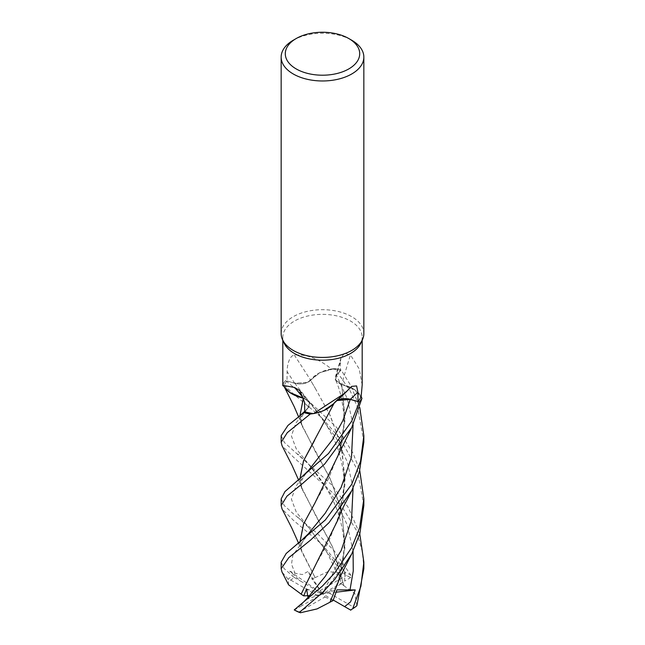 <?xml version="1.0" encoding="UTF-8"?>
<svg xmlns="http://www.w3.org/2000/svg" width="645" height="645" viewBox="0 0 645 645"><rect width="100%" height="100%" fill="white"/><g stroke="black" fill="none" stroke-linecap="round" stroke-linejoin="round"><path stroke-width="0.48" stroke-dasharray="3.23 2.42" d="M336.811 400.585L333.062 404.165M334.183 403.085L336.892 400.513M324 410.446L313.43 413.59L324 410.446M304.754 411.631L308.463 407.317L304.754 411.631L308.455 407.326L309.221 402.383L303.997 398.433M289.702 392.426L283.816 385.952L283.066 384.194A41.296 23.841 180 0 1 285.606 380.566L294.733 383.186L307.246 382.501L319.331 372.923A32.887 18.987 180 0 1 331.433 368.956C318.549 358.636 306.173 354.016 294.322 355.081C288.984 355.822 287.009 366.352 287.098 371.576L287.001 381.042A39.684 22.914 180 0 0 283.865 386.041A39.684 22.914 180 0 0 283.832 386.121L282.833 385.017M284.147 343.172A39.684 22.914 180 0 1 282.816 337.271A39.684 22.914 180 0 1 294.434 321.073A39.684 22.914 180 0 1 337.69 316.106A39.684 22.914 180 0 1 362.184 337.271A39.684 22.914 180 0 1 360.853 343.172M294.434 355.081L294.322 355.081A699.881 260.008 -128.4 0 1 310.616 380.179A32.887 18.987 180 0 1 319.331 372.923L331.578 368.972A39.684 22.914 180 0 1 340.238 370.786L336.408 375.213A696.632 516.959 -71.7 0 1 340.447 361.498L340.238 370.786M281.156 333.562A41.345 23.865 180 0 1 293.265 316.687A41.345 23.865 180 0 1 338.319 311.511A41.345 23.865 180 0 1 363.844 333.562M332.046 405.157A32.887 18.987 180 0 0 334.384 402.383A699.881 467.303 77.7 0 1 350.678 387.347M334.384 402.383A11.884 6.861 180 0 1 334.787 401.956A11.884 6.861 180 0 1 337.069 400.343M325.669 409.639L313.422 413.59M303.98 398.36A11.884 6.861 180 0 1 308.874 401.561A11.884 6.861 180 0 1 308.592 407.35L304.762 411.776M284.84 387.726A32.887 18.987 180 0 1 283.832 386.121M290.71 393.111L283.865 386.041L283.066 384.194L283.816 385.952L291.105 393.377L303.279 398.215M303.214 398.175C309.269 400.416 311.011 403.464 308.455 407.326L309.229 402.359L303.989 398.4M310.616 380.179A11.884 6.861 180 0 1 294.668 383.251L287.001 381.042M331.433 368.956A39.684 22.914 180 0 1 331.578 368.972L334.763 368.513A41.296 23.841 180 0 1 341.06 369.98L336.545 375.269L335.642 379.929L341.689 384.42L335.642 379.929L336.545 375.269L341.076 369.956L350.807 385.581L359.773 407.438M310.543 380.203L320.073 372.576L334.771 368.513L320.081 372.576L310.535 380.211L315.357 388.483L310.559 380.236L307.246 382.501L294.733 383.186C301.505 384.662 306.81 383.63 310.656 380.074M363.844 505.535L357.33 469.762L340.487 438.931L321.315 417.323L293.265 393.797L283.066 384.194A41.296 23.841 180 0 1 285.606 380.566L294.725 383.178L285.566 380.558L297.829 390.87L336.674 427.441L353.017 453.096L359.773 470.632M337.706 457.071L344.93 421.153L341.721 384.404A32.887 18.987 180 0 1 354.29 389.451L361.136 396.522L353.839 389.185L341.721 384.404A699.881 519.37 -71.7 0 1 350.445 354.944L344.503 353.218L341.012 357.87L340.447 361.498M363.836 442.01L357.669 407.511L350.332 391.176L334.771 368.513A41.296 23.841 180 0 1 341.06 369.98L336.537 375.245L335.626 379.889L341.681 384.38L354.29 389.451A32.887 18.987 180 0 1 361.168 396.441M362.184 384.992L359.241 368.964L350.445 354.944M341.713 384.364L341.721 384.404A11.884 6.861 180 0 1 335.311 377.172A11.884 6.861 180 0 1 336.408 375.213M341.681 384.38L345.059 417.138L339.859 450.089L328.579 478.622L315.139 502.673M341.721 384.404L354.919 389.894L361.934 398.368M293.265 40.232A41.345 23.865 180 0 1 351.735 40.232M363.844 568.729L362.466 552.16L356.193 529.988L334.465 494.417L293.265 456.991L282.091 445.816M281.164 435.73L284.453 442.575L332.078 485.201L348.324 507.494L359.773 533.818M281.156 498.924L284.284 505.583L293.265 513.734L317.284 533.367L334.424 551.128L350.743 575.026L350.574 577.614A39.684 22.914 180 0 0 346.3 575.477L344.527 573.3L345.486 572.623A41.345 23.865 180 0 1 350.743 575.026M345.486 572.623L322.419 544.775L293.265 520.176L282.075 508.986M283.05 384.146A41.336 23.865 180 0 1 285.566 380.558M281.156 562.206L284.018 568.487L294.442 577.606A39.684 22.914 180 0 1 294.442 577.606A39.684 22.914 180 0 0 290.742 580.073L288.339 580.307L288.138 579.194A41.345 23.865 180 0 1 292.306 576.154M288.138 579.194L282.002 572.034M343.769 585.668L354.806 593.424L356.862 605.728M343.89 585.596L332.53 546.839L302.021 489.063L299.925 478.945M303.335 602.269L300.28 606.59L344.72 581.032L344.68 572.833L338.714 561.666L337.182 565.963L336.424 571.446L338.448 572.325L341.253 583.725L343.85 585.62L332.554 546.952L315.365 514.871L301.376 486.951L299.957 478.913M314.542 440.471L334.441 402.391L337.754 400.126M350.864 577.444L344.543 581.129M315.163 565.826L328.499 541.969L339.859 513.275L345.083 479.227L340.907 444.453L329.426 413.913L315.357 388.483M294.136 610.178L300.457 606.485M337.714 520.257L344.882 485.129L342.068 449.13L330.482 416.033L315.332 388.435M288.549 584.797L288.339 580.307M289.75 571.212L322.5 593.811L300.36 580.984L289.75 571.212L295.063 573.324L302.392 574.55L308.06 571.454L311.962 578.984L315.083 577.581L301.376 550.145C300.796 548.879 300.844 546.896 301.529 544.203C301.328 544.009 303.924 538.801 308.375 533.802L292.83 555.224L291.516 564.141L295.063 573.324M294.152 577.436L300.538 581.081M299.957 542.106L301.376 550.145M315.115 577.638L327.966 571.615L344.527 573.3M315.058 577.549L302.021 552.249L299.925 542.139M329.958 602.204L339.859 576.469L345.059 543.356L341.366 509.445L330.087 478.469L315.357 451.677L301.376 423.757L299.957 415.727M337.714 583.435L344.882 548.315L342.068 512.315L330.482 479.227L302.029 425.877L299.925 415.759M341.253 583.725L328.023 592.4L354.258 607.55L356.661 605.744M336.15 592.191L322.5 593.811L324.943 596.996L298.7 612.145M333.263 600.052L322.5 593.811L316.977 595.222L290.742 580.073M306.286 599.479L322.5 593.811L308.06 571.454M354.258 607.55A39.684 22.914 180 0 1 350.566 610.009M338.714 561.666L322.5 593.811L336.94 589.869M334.86 368.505A41.336 23.865 180 0 1 341.076 369.956M333.038 600.632L324.943 596.996M308.721 595.641L316.977 595.222M306.552 588.998L322.5 593.811L311.962 578.984M320.057 590.626L346.3 575.477M338.448 572.325L322.5 593.811L328.023 592.4M308.592 407.35A696.632 310.624 134.7 0 0 304.553 402.367M294.668 383.251A696.632 258.798 -128.4 0 0 287.098 371.576M294.733 383.186L308.987 401.432L297.837 390.87M353.073 424.878L347.381 398.965L336.537 375.245M308.455 407.326L304.754 411.308M337.182 565.963L308.987 527.812L296.24 512.009L291.387 499.093L295.878 486.249L308.375 470.608C303.529 476.397 302.666 478.526 302.142 479.509C300.941 481.888 300.691 484.371 301.376 486.951M353.073 488.063L347.389 462.175L336.561 438.487L308.995 401.44C315.542 409.148 320.726 416.017 324.54 422.032C330.74 431.908 335.295 441.228 338.214 450C345.115 472.535 346.292 488.555 339.859 513.275M353.073 551.257L347.389 525.361L336.561 501.673L308.987 464.626L296.24 448.815L291.387 435.907L295.878 423.056L308.383 407.406C303.706 413.364 301.425 416.839 301.529 417.807C300.844 420.604 300.796 422.58 301.376 423.757M282.816 340.27L282.816 337.271M334.787 401.956L351.694 386.371M308.874 401.561L299.933 390.693M335.311 377.172L341.012 357.87M339.859 450.089C348.574 423.434 341.697 393.055 335.642 379.929L335.626 379.889M283.816 385.952L284.469 387.218M362.184 340.27L362.184 337.271M302.021 489.063L298.603 480.033M297.805 517.226L308.987 527.812L326.733 551.975L336.424 571.446M307.915 597.528L308.366 597.012M351.751 427.514L351.372 428.248M298.603 543.227L302.021 552.249M339.859 576.469C346.034 552.297 345.406 536.342 338.214 513.186C335.456 504.85 331.119 495.892 325.217 486.298C320.879 479.404 315.469 472.18 308.987 464.626L297.821 454.048M298.603 416.847L302.029 425.877"/><path stroke-width="0.97" d="M282.075 508.986L281.156 505.535L286.928 496.19L302.811 483.29L324.628 464.078L351.735 427.546L361.934 398.36A41.296 23.841 180 0 1 359.394 401.996L350.267 399.408L336.811 400.585M333.159 404.068L324 410.446L333.159 404.068M313.567 413.606L345.196 392.926L332.046 405.157A32.887 18.987 180 0 1 325.669 409.639A32.887 18.987 180 0 1 313.567 413.606A39.684 22.914 180 0 1 313.422 413.59L310.229 414.05A41.296 23.841 180 0 1 303.94 412.582L287.936 425.458L281.164 435.73L281.164 442.341M303.997 398.433L289.702 392.426M299.925 415.759L303.392 398.175L290.71 393.111A32.887 18.987 180 0 1 284.84 387.726L282.816 385L282.816 340.27M348.808 38.539L351.735 40.232A41.345 23.865 180 0 1 363.844 57.107L363.844 333.562A41.345 23.865 180 0 1 362.45 339.705L360.853 343.172A39.684 22.914 180 0 1 350.566 353.476A39.684 22.914 180 0 1 312.196 359.402A39.684 22.914 180 0 1 284.147 343.172L282.55 339.705A41.345 23.865 180 0 1 281.156 333.562L281.156 57.107A41.345 23.865 180 0 1 293.265 40.232L296.192 38.539A37.208 21.479 180 0 1 348.808 38.539A37.208 21.479 180 0 1 348.808 68.918A37.208 21.479 180 0 1 296.192 68.918A37.208 21.479 180 0 1 296.192 38.539L293.265 40.232M283.832 386.121C280.696 385.057 284.268 385.508 294.555 387.484L299.933 390.693L304.553 402.367L304.762 411.776A39.684 22.914 180 0 0 313.422 413.59L310.237 414.042L313.43 413.59M345.196 392.926L351.694 386.371L356.604 385.936L357.902 392.289L357.999 401.521L350.332 399.311A696.632 465.134 77.7 0 1 357.902 392.289M362.45 339.705A41.345 23.865 180 0 1 351.735 350.437A41.345 23.865 180 0 1 311.769 356.612A41.345 23.865 180 0 1 282.55 339.705M363.844 57.107A41.345 23.865 180 0 1 351.735 73.982A41.345 23.865 180 0 1 306.681 79.158A41.345 23.865 180 0 1 281.156 57.107M337.069 400.343A11.884 6.861 180 0 1 350.332 399.311M362.184 340.27L362.184 384.984L361.168 396.441A39.684 22.914 180 0 1 361.136 396.522L361.934 398.368L361.136 396.522A39.684 22.914 180 0 1 357.999 401.521M333.062 404.165L325.669 409.639M337.754 400.126L350.267 399.408L359.394 401.996L350.275 399.384L336.892 400.513M290.71 393.111A32.887 18.987 180 0 0 303.279 398.142A699.881 312.075 134.7 0 0 294.555 387.484M303.279 398.142A11.884 6.861 180 0 1 303.98 398.36M303.989 398.4L303.319 398.183M282.091 445.816L281.156 442.341L287.275 432.666L310.229 414.05A41.296 23.841 180 0 1 303.94 412.582L304.754 411.631M310.14 414.058A41.336 23.865 180 0 1 303.924 412.598M361.934 398.368A41.296 23.841 180 0 1 359.394 401.996L351.735 421.112L328.49 453.532L284.945 491.587L281.156 498.924L281.156 505.535M351.735 547.492L334.755 572.889L322.395 586.079L294.257 609.888A41.345 23.865 180 0 0 299.514 612.299L322.581 592.513L334.916 579.178L351.735 553.934L359.918 533.294L363.844 505.535L363.844 498.924L359.604 527.803L351.735 547.492M359.773 407.438L363.836 435.73L360.547 461.231L351.727 484.298L325.354 519.951L286.154 553.515L281.156 562.206M301.231 594.19L288.549 584.797L282.002 572.034L281.156 568.729L288.807 557.643L310.535 540.115L328.958 522.724L351.735 490.74L359.402 471.874L363.836 442.01M350.574 610.009L350.558 610.017A39.684 22.914 180 0 1 350.558 610.017L352.694 608.767L360.91 586.224L363.844 562.109L363.844 568.729L356.862 605.728A41.345 23.865 180 0 1 352.694 608.767M299.925 478.945L303.513 460.844L334.183 403.085M299.957 478.913L303.577 460.756L314.542 440.471M308.004 597.423L306.552 588.998L303.747 595.891L301.15 594.19L315.163 565.826M303.335 602.269L307.649 597.818M359.773 470.632L363.844 498.924M301.11 594.19L337.714 520.257C340.383 513.138 343.116 507.099 345.897 502.149L351.751 490.708M315.139 502.673L303.682 523.7L299.957 542.106M299.925 542.139L303.521 524.03L314.921 503.035L351.372 428.248M333.263 600.052L344.64 606.639L350.574 601.85L355.25 589.933L336.94 589.869L333.038 600.632L329.958 602.204M350.848 610.186L344.462 606.534M359.773 533.818L363.844 562.109M299.957 415.727L303.311 398.207M351.743 553.91L343.148 570.744C341.576 574.018 340.665 575.38 337.714 583.435L329.942 602.245L317.034 608.92L300.473 612.75L299.514 612.299M300.473 612.75L298.7 612.145A39.684 22.914 180 0 1 294.434 610.009M355.25 589.933L336.15 592.191M361.95 398.417A41.336 23.865 180 0 1 359.434 402.004M303.747 595.891L308.721 595.641M298.095 480.452L308.383 470.608L332.231 440.011L342.809 420.734L350.275 399.384M307.818 597.641L325.153 576.501L341.149 550.58L351.501 520.313L353.073 488.063M298.095 543.638L308.375 533.802L325.161 513.299L341.149 487.386L351.501 457.112L353.073 424.878M349.937 590.28L353.258 570.914L353.073 551.257M281.156 562.109L281.156 568.729M298.603 480.033L291.992 465.255L282.002 445.647M308.366 597.012L307.528 597.955M303.593 602.019L298.079 606.84M282.002 508.832L291.895 528.247L298.603 543.227M304.754 411.308L298.095 417.259M284.469 387.218L294.152 406.543L298.603 416.847M363.836 435.73L363.836 442.341"/></g></svg>

